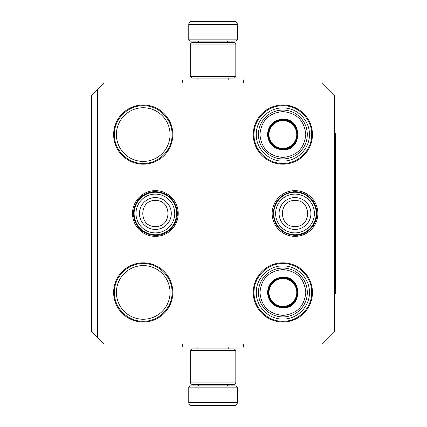 <?xml version="1.0" encoding="UTF-8"?>
<svg xmlns="http://www.w3.org/2000/svg" width="427" height="427" viewBox="0 0 427 427"><rect width="100%" height="100%" fill="white"/><g stroke="black" fill="none" stroke-linecap="round" stroke-linejoin="round"><path stroke-width="0.64" d="M97.692 89.04L103.766 82.971L182.687 82.971L182.687 79.934L243.401 79.934L243.401 82.971L322.326 82.971L334.469 95.114L334.469 331.886L322.326 344.029L243.401 344.029L243.401 347.066L182.687 347.066L182.687 344.029L103.766 344.029L91.624 331.886L91.624 95.114L97.692 89.04L97.692 337.96M317.864 213.5A22.855 22.855 0 0 1 295.004 236.355A22.855 22.855 0 0 1 272.148 213.5A22.855 22.855 0 0 1 295.004 190.645A22.855 22.855 0 0 1 317.864 213.5M178.224 213.5A22.855 22.855 0 0 1 155.369 236.355A22.855 22.855 0 0 1 132.514 213.5A22.855 22.855 0 0 1 155.369 190.645A22.855 22.855 0 0 1 178.224 213.5M312.457 292.426A29.596 29.596 0 0 1 282.861 322.022A29.596 29.596 0 0 1 253.264 292.426A29.596 29.596 0 0 1 282.861 262.829A29.596 29.596 0 0 1 312.457 292.426M172.823 292.426A29.596 29.596 0 0 1 143.226 322.022A29.596 29.596 0 0 1 113.63 292.426A29.596 29.596 0 0 1 143.226 262.829A29.596 29.596 0 0 1 172.823 292.426M312.457 134.574A29.596 29.596 0 0 1 282.861 164.171A29.596 29.596 0 0 1 253.264 134.574A29.596 29.596 0 0 1 282.861 104.978A29.596 29.596 0 0 1 312.457 134.574M172.823 134.574A29.596 29.596 0 0 1 143.226 164.171A29.596 29.596 0 0 1 113.63 134.574A29.596 29.596 0 0 1 143.226 104.978A29.596 29.596 0 0 1 172.823 134.574M116.4 292.426A26.826 26.826 0 0 0 143.226 319.252A26.826 26.826 0 0 0 170.053 292.426A26.826 26.826 0 0 0 143.226 265.599A26.826 26.826 0 0 0 116.4 292.426M116.4 134.574A26.826 26.826 0 0 0 143.226 161.401A26.826 26.826 0 0 0 170.053 134.574A26.826 26.826 0 0 0 143.226 107.748A26.826 26.826 0 0 0 116.4 134.574M254.022 134.574C253.627 119.165 267.451 105.341 282.861 105.736C298.27 105.341 312.094 119.165 311.699 134.574C312.094 149.984 298.27 163.808 282.861 163.413C267.451 163.808 253.627 149.984 254.022 134.574M311.699 292.426C312.094 307.835 298.27 321.659 282.861 321.264C267.451 321.659 253.627 307.835 254.022 292.426C253.627 277.016 267.451 263.192 282.861 263.587C298.27 263.192 312.094 277.016 311.699 292.426M114.388 134.574C113.993 119.165 127.817 105.341 143.226 105.736C158.636 105.341 172.46 119.165 172.065 134.574C172.46 149.984 158.636 163.808 143.226 163.413C127.817 163.808 113.993 149.984 114.388 134.574M172.065 292.426C172.46 307.835 158.636 321.659 143.226 321.264C127.817 321.659 113.993 307.835 114.388 292.426C113.993 277.016 127.817 263.192 143.226 263.587C158.636 263.192 172.46 277.016 172.065 292.426M155.369 234.749A21.249 21.249 0 0 1 134.121 213.5A21.249 21.249 0 0 1 155.369 192.251A21.249 21.249 0 0 1 176.618 213.5A21.249 21.249 0 0 1 155.369 234.749M155.369 232.886A19.386 19.386 0 0 1 135.983 213.5A19.386 19.386 0 0 1 155.369 194.114A19.386 19.386 0 0 1 174.755 213.5A19.386 19.386 0 0 1 155.369 232.886M295.004 234.749A21.249 21.249 0 0 1 273.755 213.5A21.249 21.249 0 0 1 295.004 192.251A21.249 21.249 0 0 1 316.252 213.5A21.249 21.249 0 0 1 295.004 234.749M295.004 232.886A19.386 19.386 0 0 1 275.618 213.5A19.386 19.386 0 0 1 295.004 194.114A19.386 19.386 0 0 1 314.389 213.5A19.386 19.386 0 0 1 295.004 232.886M188.761 387.134L237.327 387.134L236.115 385.917L189.972 385.917L188.761 387.134L188.761 402.613A3.037 3.037 42.8 0 0 191.798 405.65L200.124 405.65M228.194 347.066L228.194 348.886M197.898 347.066L197.898 348.886M198.624 384.401L198.624 384.706L227.463 384.706L227.463 384.401M228.68 385.917A1.212 1.212 -42.2 0 1 227.463 384.706M197.413 385.917A1.212 1.212 42.2 0 0 198.624 384.706M237.327 387.134L237.327 402.613L188.761 402.613M225.968 405.65L234.295 405.65A3.037 3.037 -42.8 0 0 237.327 402.613M201.245 405.65L202.419 405.65M223.668 405.65L224.842 405.65M234.295 405.65L191.798 405.65M237.327 39.866L188.761 39.866L189.972 41.083L236.115 41.083L237.327 39.866L237.327 24.387A3.037 3.037 -137.2 0 0 234.295 21.35L225.968 21.35M197.898 79.934L197.898 78.114M228.194 79.934L228.194 78.114M227.463 42.599L227.463 42.294L198.624 42.294L198.624 42.599M197.413 41.083A1.212 1.212 137.8 0 1 198.624 42.294M228.68 41.083A1.212 1.212 -137.8 0 0 227.463 42.294M188.761 39.866L188.761 24.387L237.327 24.387M200.124 21.35L191.798 21.35A3.037 3.037 137.2 0 0 188.761 24.387M224.842 21.35L223.668 21.35M202.419 21.35L201.245 21.35M191.798 21.35L234.295 21.35M190.277 44.114L191.798 42.599L234.295 42.599L235.811 44.114L190.277 44.114L190.277 76.598L235.811 76.598L234.295 78.114L191.798 78.114L190.277 76.598M235.811 76.598L235.811 44.114M235.811 382.886L234.295 384.401L191.798 384.401L190.277 382.886L235.811 382.886L235.811 350.402L190.277 350.402L191.798 348.886L234.295 348.886L235.811 350.402M190.277 350.402L190.277 382.886M282.85 149.888C273.51 148.98 268.386 143.856 267.473 134.516C268.386 125.175 273.51 120.051 282.85 119.138C302.684 118.188 302.684 150.843 282.85 149.888M282.85 149.285C273.878 148.409 268.957 143.483 268.081 134.516C268.957 125.543 273.878 120.622 282.85 119.747C301.9 118.834 301.9 150.197 282.85 149.285C301.9 150.197 301.9 118.834 282.85 119.747M282.85 157.435C296.77 156.074 304.408 148.436 305.769 134.516C304.408 120.595 296.77 112.952 282.85 111.596C268.93 112.958 261.287 120.595 259.931 134.516C261.287 148.436 268.93 156.074 282.85 157.435M282.85 158.951A24.435 24.435 0 0 0 307.285 134.516A24.435 24.435 0 0 0 282.85 110.081A24.435 24.435 0 0 0 258.41 134.516A24.435 24.435 0 0 0 282.85 158.951A24.435 24.435 0 0 1 258.41 134.516A24.435 24.435 0 0 1 282.85 110.081M282.85 161.075C268.658 161.438 255.922 148.708 256.285 134.516C255.922 120.323 268.658 107.588 282.85 107.956C297.043 107.588 309.772 120.323 309.41 134.516C309.772 148.708 297.043 161.438 282.85 161.075M282.85 120.611A13.904 13.904 0 0 1 296.754 134.516A13.904 13.904 0 0 1 282.85 148.42A13.904 13.904 0 0 1 268.946 134.516A13.904 13.904 0 0 1 282.85 120.611M282.85 120.019A14.497 14.497 0 0 1 297.341 134.516A14.497 14.497 0 0 1 282.85 149.007A14.497 14.497 0 0 1 268.353 134.516A14.497 14.497 0 0 1 282.85 120.019M282.877 307.862C273.536 306.949 268.412 301.825 267.499 292.484C268.412 283.144 273.536 278.02 282.877 277.112C302.711 276.157 302.711 308.812 282.877 307.862M282.877 307.253C273.904 306.378 268.983 301.457 268.108 292.484C268.983 283.517 273.904 278.591 282.877 277.715C301.926 276.803 301.926 308.166 282.877 307.253C301.926 308.166 301.926 276.803 282.877 277.715M282.877 315.404C296.797 314.042 304.435 306.405 305.796 292.484C304.435 278.564 296.797 270.926 282.877 269.565C268.957 270.926 261.313 278.564 259.958 292.484C261.319 306.405 268.957 314.048 282.877 315.404M282.877 316.919A24.435 24.435 0 0 0 307.312 292.484A24.435 24.435 0 0 0 282.877 268.049A24.435 24.435 0 0 0 258.442 292.484A24.435 24.435 0 0 0 282.877 316.919A24.435 24.435 0 0 1 258.442 292.484A24.435 24.435 0 0 1 282.877 268.049M282.877 319.044C268.684 319.412 255.949 306.677 256.317 292.484C255.949 278.292 268.684 265.562 282.877 265.925C297.069 265.562 309.799 278.292 309.436 292.484C309.799 306.677 297.069 319.412 282.877 319.044M282.877 278.58A13.904 13.904 0 0 1 296.781 292.484A13.904 13.904 0 0 1 282.877 306.389A13.904 13.904 0 0 1 268.973 292.484A13.904 13.904 0 0 1 282.877 278.58M282.877 277.993A14.497 14.497 0 0 1 297.368 292.484A14.497 14.497 0 0 1 282.877 306.981A14.497 14.497 0 0 1 268.38 292.484A14.497 14.497 0 0 1 282.877 277.993M334.469 133.059L335.376 133.059L335.376 293.941L334.469 293.941M155.369 197.578A15.922 15.922 90 0 0 139.448 213.5A15.922 15.922 90 0 0 155.369 229.422A15.922 15.922 -90 0 0 171.291 213.5A15.922 15.922 -90 0 0 155.369 197.578M155.369 200.509C138.615 199.697 138.615 227.303 155.369 226.491C172.124 227.303 172.124 199.697 155.369 200.509M295.004 197.578A15.922 15.922 90 0 0 279.082 213.5A15.922 15.922 90 0 0 295.004 229.422A15.922 15.922 -90 0 0 310.925 213.5A15.922 15.922 -90 0 0 295.004 197.578M295.004 200.509C278.249 199.697 278.249 227.303 295.004 226.491C311.758 227.303 311.758 199.697 295.004 200.509M155.369 191.6C148.564 191.739 142.938 194.381 138.492 199.537C133.795 205.542 132.407 212.235 134.34 219.611C137.852 229.529 144.865 234.791 155.369 235.4C168.75 235.853 179.97 222.067 176.815 209.059C173.784 198.181 166.631 192.363 155.369 191.6M295.004 191.6C281.382 192.999 274.086 200.525 273.115 214.189C274.721 227.127 282.023 234.199 295.004 235.4C301.675 235.272 307.226 232.715 311.657 227.724C316.135 222.243 317.731 216.019 316.45 209.059C313.418 198.181 306.271 192.363 295.004 191.6"/></g></svg>
